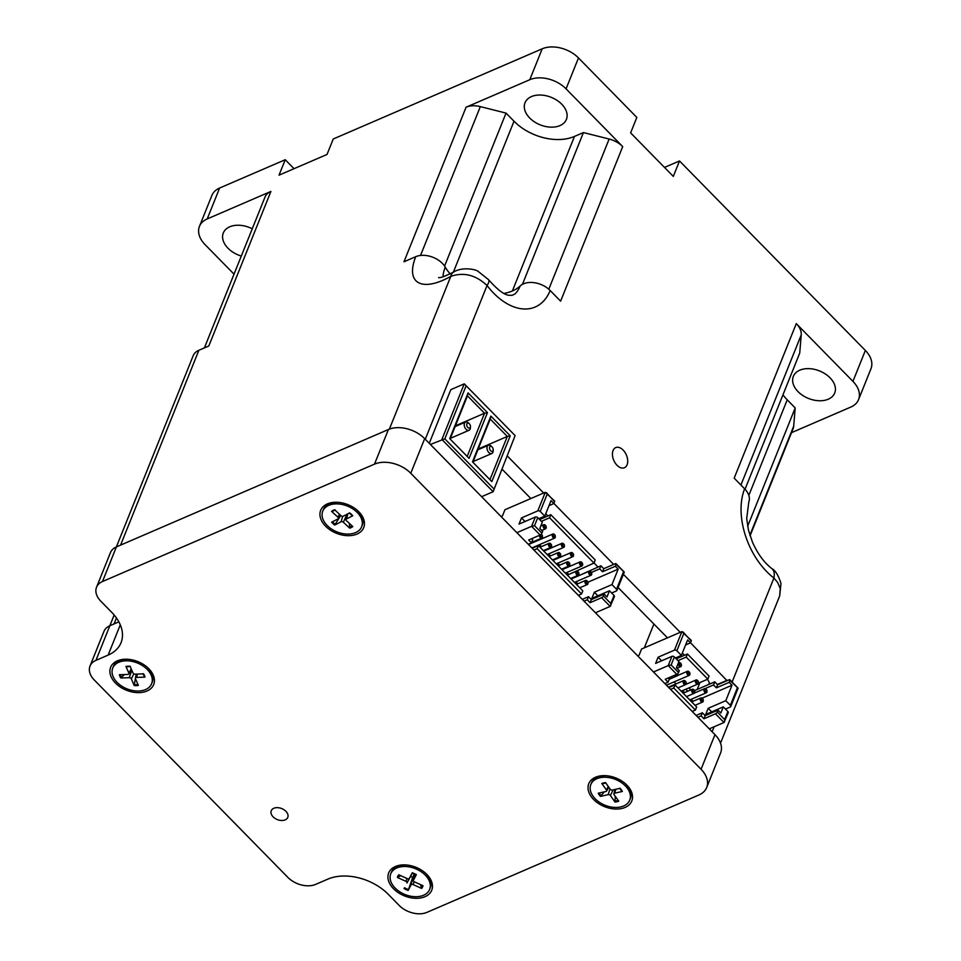 <?xml version="1.0" encoding="UTF-8"?>
<svg xmlns="http://www.w3.org/2000/svg" width="961" height="961" viewBox="0 0 961 961"><rect width="100%" height="100%" fill="white"/><g stroke="black" fill="none" stroke-linecap="round" stroke-linejoin="round"><path stroke-width="1.44" d="M740.919 485.017L801.234 334.896A20.517 13.634 21.9 0 0 796.285 323.605L852.936 381.373A26.752 17.791 21.9 0 1 858.557 399.632A26.752 17.791 21.9 0 1 850.809 407.068L791.528 432.654M858.557 399.632L870.978 368.724A26.752 17.791 -158.1 0 0 865.356 350.453L679.511 160.955L673.301 176.416L630.62 132.882L636.831 117.422L578.486 57.936A26.752 17.791 -158.1 0 0 542.208 48.807L333.239 138.997L327.028 154.457L279.026 175.166L285.237 159.718L219.625 188.032A26.752 17.791 -158.1 0 0 211.876 195.467L199.456 226.376A26.752 17.791 21.9 0 1 207.204 218.94L270.906 191.443A20.517 13.634 21.9 0 0 264.972 197.149L204.393 347.906M420.522 255.458L480.332 106.623A20.517 13.634 21.9 0 0 466.085 107.212L529.787 79.715A26.752 17.791 21.9 0 1 566.065 88.844L622.716 146.613A20.517 13.634 21.9 0 0 609.142 139.033L548.791 289.225M234.028 274.149L205.077 244.635A26.752 17.791 21.9 0 1 199.456 226.376M798.026 391.607A22.295 14.823 -158.1 0 0 818.964 400.749A22.295 14.823 -158.1 0 0 834.713 393.013A22.295 14.823 -158.1 0 0 819.553 370.946A22.295 14.823 -158.1 0 0 793.342 376.388A22.295 14.823 -158.1 0 0 798.026 391.607M559.939 125.603A22.295 14.823 -158.1 0 0 566.401 119.404A22.295 14.823 -158.1 0 0 551.23 97.337A22.295 14.823 -158.1 0 0 525.018 102.779A22.295 14.823 -158.1 0 0 534.472 121.879A22.295 14.823 -158.1 0 0 559.939 125.603M252.25 228.79A22.295 14.823 -158.1 0 0 223.3 232.994A22.295 14.823 -158.1 0 0 241.295 256.046M285.237 159.718L294.03 168.692M664.507 167.43L679.511 160.955M480.332 106.623L506.039 113.098L514.015 121.218A44.59 29.647 -158.1 0 0 574.474 136.426L583.435 132.57L609.142 139.033M522.436 284.36L583.435 132.57M444.571 266.077L506.039 113.098M801.234 334.896L799.72 353.119L745.039 489.221M782.963 394.839A44.59 29.647 -158.1 0 0 787.227 399.812L795.191 407.945L793.69 426.155A20.517 13.634 21.9 0 1 793.053 428.858L750.073 535.806M747.634 526.28L795.191 407.945M273.825 808.273A8.913 5.934 21.9 0 1 284.012 809.763A8.913 5.934 21.9 0 1 287.783 817.403A8.913 5.934 21.9 0 1 277.309 819.577A8.913 5.934 21.9 0 1 271.242 810.748A8.913 5.934 21.9 0 1 273.825 808.273M112.725 668.111A20.962 13.934 21.9 0 1 137.363 662.994A20.962 13.934 21.9 0 1 151.622 683.739A20.962 13.934 21.9 0 1 138.684 691.019A20.962 13.934 21.9 0 1 118.431 683.655A20.962 13.934 21.9 0 1 112.725 668.111L113.35 666.562A20.962 13.934 21.9 0 1 126.287 659.294A20.962 13.934 21.9 0 1 128.017 659.294M146.685 666.79A20.962 13.934 21.9 0 1 152.234 682.19L151.622 683.739M124.966 659.234A23.184 15.412 21.9 0 1 127.465 659.258A23.184 15.412 21.9 0 1 147.105 667.138A23.184 15.412 21.9 0 1 146.973 691.019A23.184 15.412 21.9 0 1 112.93 679.992A23.184 15.412 21.9 0 1 124.966 659.234M390.755 873.789A20.962 13.934 21.9 0 1 391.127 872.972A20.962 13.934 21.9 0 1 416.017 868.924A20.962 13.934 21.9 0 1 429.651 889.418A20.962 13.934 21.9 0 1 405.013 894.523A20.962 13.934 21.9 0 1 390.755 873.789L391.379 872.24A20.962 13.934 21.9 0 1 391.752 871.423A20.962 13.934 21.9 0 1 406.059 864.96M424.714 872.456A20.962 13.934 21.9 0 1 430.276 887.868L429.651 889.418M431.309 891.147A23.184 15.412 21.9 0 1 425.002 896.685A23.184 15.412 21.9 0 1 390.346 884.709A23.184 15.412 21.9 0 1 405.506 864.924A23.184 15.412 21.9 0 1 425.134 872.816A23.184 15.412 21.9 0 1 431.309 891.147M590.835 784.524A20.962 13.934 21.9 0 1 615.484 779.419A20.962 13.934 21.9 0 1 629.731 800.153A20.962 13.934 21.9 0 1 620.674 806.94A20.962 13.934 21.9 0 1 598.186 801.402A20.962 13.934 21.9 0 1 590.835 784.524L591.459 782.987A20.962 13.934 21.9 0 1 600.517 776.2A20.962 13.934 21.9 0 1 606.139 775.707M624.794 783.203A20.962 13.934 21.9 0 1 630.356 798.615L629.731 800.153M598.799 776.188A23.184 15.412 21.9 0 1 605.586 775.671A23.184 15.412 21.9 0 1 625.215 783.563A23.184 15.412 21.9 0 1 625.082 807.432A23.184 15.412 21.9 0 1 592.348 798.098A23.184 15.412 21.9 0 1 598.799 776.188M322.752 511.156A20.962 13.934 21.9 0 1 347.389 506.051A20.962 13.934 21.9 0 1 361.648 526.784A20.962 13.934 21.9 0 1 356.471 532.19A20.962 13.934 21.9 0 1 332.158 529.451A20.962 13.934 21.9 0 1 322.752 511.156L323.376 509.618A20.962 13.934 21.9 0 1 328.542 504.213A20.962 13.934 21.9 0 1 338.044 502.339M356.999 534.064A23.184 15.412 21.9 0 1 322.343 522.087A23.184 15.412 21.9 0 1 337.491 502.303A23.184 15.412 21.9 0 1 357.132 510.195A23.184 15.412 21.9 0 1 356.999 534.064M356.699 509.835A20.962 13.934 21.9 0 1 362.261 525.247L361.648 526.784M116.389 546.917L102.479 581.537A20.517 13.634 -158.1 0 0 96.532 587.243L110.443 552.623A20.517 13.634 21.9 0 1 116.389 546.917L388.412 429.519A26.752 17.791 21.9 0 1 424.678 438.648L410.767 473.268L701.062 769.268A26.752 17.791 -158.1 0 1 706.683 787.539A26.752 17.791 -158.1 0 1 698.935 794.975L426.912 912.373A20.517 13.634 -158.1 0 1 399.103 905.37L388.292 894.343A44.59 29.647 21.9 0 0 327.833 879.135L315.664 884.384A20.517 13.634 -158.1 0 1 287.856 877.381L94.334 680.052A20.517 13.634 -158.1 0 1 90.022 666.045L103.932 631.425A20.517 13.634 21.9 0 1 109.866 625.731L118.864 621.851M424.678 438.648L714.972 734.66A26.752 17.791 21.9 0 1 720.594 752.919L706.683 787.539M96.532 587.243A20.517 13.634 -158.1 0 0 100.845 601.238L111.668 612.265A44.59 29.647 21.9 0 1 121.038 642.705A44.59 29.647 21.9 0 1 108.125 655.102L95.956 660.351A20.517 13.634 -158.1 0 0 90.022 666.045M102.479 581.537L374.502 464.139A26.752 17.791 -158.1 0 1 410.767 473.268M771.803 568.564C775.455 570.534 778.518 575.519 780.981 583.531L779.671 595.952L780.248 588.48L777.593 582.366L773.917 578.029A19.616 10.211 -52.4 0 0 771.803 568.564A19.616 10.211 -52.4 0 0 771.791 568.552C764.139 562.629 757.712 553.872 752.511 542.268L748.523 530.364L746.697 518.676L748.763 502.207A19.616 13.046 21.9 0 0 744.631 488.813L734.18 478.158L796.285 323.605M425.267 439.249L487.047 285.501A19.616 5.682 -37.3 0 0 488.56 279.687C505.81 299.231 510.099 294.498 511.877 295.435L514.976 293.946A42.837 26.716 66.7 0 0 520.141 286.006A19.616 13.046 21.9 0 1 550.16 290.51A61.684 38.476 -113.3 0 1 487.047 285.501C475.743 274.942 463.658 271.903 450.769 276.384A61.684 25.37 135.6 0 1 415.741 256.695A19.616 13.046 21.9 0 1 445.267 267.17A42.837 17.61 -44.4 0 0 443.033 276.768M389.385 429.135L450.769 276.384A19.616 9.79 -119.4 0 1 453.652 272.059A19.616 9.79 -119.4 0 1 453.664 272.047C462.049 266.69 475.419 269.26 477.965 271.242L488.56 279.687M504.008 293.417A44.59 29.647 -158.1 0 0 512.369 290.979A44.59 29.647 -158.1 0 0 520.141 286.006M445.267 267.17A44.59 29.647 -158.1 0 0 450.168 273.897M709.807 683.992A26.752 17.791 -158.1 0 0 707.452 679.307M654.021 624.145A22.295 14.823 -158.1 0 0 653.192 625.767L644.326 647.822M415.741 256.695L403.98 261.764L466.085 107.212M270.906 191.443L208.801 345.996L198.867 350.284A19.616 13.046 -158.1 0 0 193.185 355.738L116.353 546.929M507.432 456.103L543.65 493.029M553.896 503.468L613.659 564.407M623.377 574.318L680.256 632.326M690.503 642.765L727.045 680.688M550.16 290.51L560.611 301.165L622.716 146.613M429.255 443.309L450.817 389.649L464.259 383.847L515.12 435.597L493.125 491.72L515.12 435.597M613.07 450.529A10.967 6.835 -113.3 0 1 615.725 447.586A10.967 6.835 -113.3 0 1 623.593 450.565A10.967 6.835 -113.3 0 1 627.713 461.088A10.967 6.835 -113.3 0 1 624.422 467.731A10.967 6.835 -113.3 0 1 615.22 463.022A10.967 6.835 -113.3 0 1 613.07 450.529M455.418 425.807L484.536 413.242L467.178 456.439M478.182 449.027L507.3 436.462L489.954 479.647M684.532 655.258L682.358 653.036M667.451 637.84L618.079 587.495M598.006 567.038L594.03 562.966M547.926 515.961L545.752 513.739M530.844 498.543L502.147 469.28M727.237 680.22L717.338 684.496M450.108 439.021L467.466 395.824L484.536 413.242L487.455 412.617L468.103 392.881L449.712 438.624L469.064 458.361L487.455 412.617M470.289 427.357A2.679 1.67 -113.3 0 1 467.887 427.525A2.679 1.67 -113.3 0 1 466.83 423.993A2.679 1.67 -113.3 0 1 469.172 423.609A2.679 1.67 -113.3 0 1 470.446 426.576A2.679 1.67 -113.3 0 1 470.289 427.357M469.172 423.609L468.271 422.828A4.457 2.787 66.7 0 0 465.532 422.083A4.457 2.787 66.7 0 0 464.752 427.273A4.457 2.787 66.7 0 0 469.076 430.264A4.457 2.787 66.7 0 0 470.145 429.074A4.457 2.787 66.7 0 0 470.409 427.765L470.446 426.576M493.065 450.577A2.679 1.67 -113.3 0 1 490.663 450.745A2.679 1.67 -113.3 0 1 489.605 447.213A2.679 1.67 -113.3 0 1 491.936 446.829A2.679 1.67 -113.3 0 1 493.209 449.784A2.679 1.67 -113.3 0 1 493.065 450.577M491.936 446.829L491.047 446.036A4.457 2.787 66.7 0 0 488.308 445.291A4.457 2.787 66.7 0 0 487.515 450.493A4.457 2.787 66.7 0 0 491.84 453.484A4.457 2.787 66.7 0 0 492.921 452.295A4.457 2.787 66.7 0 0 493.173 450.973L493.209 449.784M493.762 488.765L444.811 438.853L466.169 385.685M464.259 383.847L441.892 439.477L493.125 491.72L481.605 496.693M444.811 438.853L430.372 444.45M472.872 462.241L490.23 419.044L507.3 436.462L510.219 435.826L490.867 416.101L472.488 461.845L491.84 481.581L510.219 435.826M490.23 419.044L490.867 416.101M468.103 392.881L467.466 395.824M723.321 706.864L720.834 713.05L717.987 710.143L717.242 712.005A1.778 0.733 135.6 0 1 715.464 713.795L724.005 722.492L728.246 712.726A1.778 1.189 -158.1 0 0 727.873 711.512L723.321 706.864L705.71 714.467L708.197 708.281L725.795 700.689L730.348 705.326A1.778 1.189 21.9 0 1 730.216 707.044L725.483 709.086M702.023 698.179L732.006 685.229L725.795 700.689M693.109 701.29L691.175 699.32M684.568 692.593L682.634 690.611M676.027 683.884L674.093 681.914M661.624 660.796L658.105 657.204L674.43 650.165A1.778 1.189 21.9 0 1 676.844 650.777L681.397 655.414L687.608 639.954L690.454 642.861L691.199 641.011A1.778 0.733 -44.4 0 0 691.199 640.314L681.878 631.617L641.564 649.023L639.077 655.198L637.66 655.81M681.397 655.414L675.403 658.009M664.88 683.583L668.087 682.202L665.24 679.295L676.76 674.322A1.778 0.733 -44.4 0 0 678.538 672.532L679.283 670.682L676.436 667.775L678.922 661.6L674.37 656.952A1.778 1.189 -158.1 0 0 671.943 656.351L655.63 663.39L658.105 657.204M711.717 711.873L708.197 708.281M694.539 690.587L714.756 681.866L713.518 684.953L716.365 687.848L729.159 682.334L732.006 685.229M716.365 687.848L717.603 684.761L729.123 679.787A1.778 0.733 135.6 0 1 729.904 679.775A1.778 0.733 135.6 0 1 729.904 680.472L729.159 682.334M686.19 657.096L707.825 679.151L709.062 676.051L687.439 653.997L686.19 657.096L677.973 660.639M714.756 681.866L717.603 684.761M715.464 713.795L703.945 718.768L705.182 715.669L702.335 712.774L701.098 715.861L697.89 717.242M703.945 718.768L701.098 715.861M676.22 658.838L687.439 653.997M702.335 712.774L696.136 715.452M705.026 688.617L713.518 684.953M685.83 689.229L687.764 691.211M688.833 687.932L690.767 689.914M707.825 679.151L698.419 683.211M729.904 680.472L738.096 688.208L730.732 706.551M671.943 656.351L668.219 665.613L653.504 671.967M683.019 631.966L691.199 641.011M676.76 674.322L668.219 665.613L671.138 664.988L674.37 656.952M717.987 710.143L705.182 715.669M724.594 721.795L724.642 719.549L717.242 712.005M668.087 682.202L669.324 679.103L668.243 677.998M692.208 711.44L695.404 710.059L696.641 706.972L675.018 684.917L668.82 687.583M675.018 684.917L673.769 688.004L670.574 689.385M695.404 710.059L673.769 688.004M690.454 642.861L685.601 644.951M703.224 700.593A1.333 0.829 -113.3 0 1 701.494 698.911A1.333 0.829 -113.3 0 1 703.224 700.593M702.455 698.575A2.234 1.393 66.7 0 0 702.215 698.323A2.234 1.393 66.7 0 0 700.845 697.95A2.234 1.393 66.7 0 0 700.449 700.557A2.234 1.393 66.7 0 0 702.611 702.047A2.234 1.393 66.7 0 0 703.152 701.458A2.234 1.393 66.7 0 0 703.272 700.797A2.234 1.393 66.7 0 0 703.26 700.449M706.948 691.319A1.333 0.829 -113.3 0 1 705.218 689.638A1.333 0.829 -113.3 0 1 706.948 691.319M706.179 689.301A2.234 1.393 66.7 0 0 705.939 689.049A2.234 1.393 66.7 0 0 704.569 688.677A2.234 1.393 66.7 0 0 704.173 691.283A2.234 1.393 66.7 0 0 706.335 692.773A2.234 1.393 66.7 0 0 706.876 692.184A2.234 1.393 66.7 0 0 706.996 691.524A2.234 1.393 66.7 0 0 706.996 691.175M697.638 680.592A2.234 1.393 66.7 0 0 697.398 680.352A2.234 1.393 66.7 0 0 696.028 679.98A2.234 1.393 66.7 0 0 695.632 682.574A2.234 1.393 66.7 0 0 697.794 684.064A2.234 1.393 66.7 0 0 698.335 683.475A2.234 1.393 66.7 0 0 698.467 682.815A2.234 1.393 66.7 0 0 698.455 682.466M698.407 682.622A1.333 0.829 -113.3 0 1 696.677 680.941A1.333 0.829 -113.3 0 1 698.407 682.622M693.914 689.866A2.234 1.393 66.7 0 0 693.674 689.626A2.234 1.393 66.7 0 0 692.304 689.253A2.234 1.393 66.7 0 0 691.908 691.848A2.234 1.393 66.7 0 0 694.07 693.337A2.234 1.393 66.7 0 0 694.611 692.749A2.234 1.393 66.7 0 0 694.743 692.088A2.234 1.393 66.7 0 0 694.731 691.74M694.683 691.884A1.333 0.829 -113.3 0 1 692.953 690.202A1.333 0.829 -113.3 0 1 694.683 691.884M686.142 683.187A1.333 0.829 -113.3 0 1 684.412 681.505A1.333 0.829 -113.3 0 1 686.142 683.187M685.373 681.157A2.234 1.393 66.7 0 0 685.133 680.917A2.234 1.393 66.7 0 0 683.764 680.544A2.234 1.393 66.7 0 0 683.367 683.139A2.234 1.393 66.7 0 0 685.529 684.64A2.234 1.393 66.7 0 0 686.07 684.04A2.234 1.393 66.7 0 0 686.202 683.379A2.234 1.393 66.7 0 0 686.19 683.043M675.151 675.018A2.234 1.393 66.7 0 0 676.988 675.931A2.234 1.393 66.7 0 0 677.529 675.331A2.234 1.393 66.7 0 0 677.661 674.682A2.234 1.393 66.7 0 0 677.649 674.334M677.649 673.721A1.333 0.829 -113.3 0 1 676.352 674.502M680.568 663.186A2.234 1.393 66.7 0 0 680.328 662.934A2.234 1.393 66.7 0 0 678.959 662.561A2.234 1.393 66.7 0 0 678.562 665.156A2.234 1.393 66.7 0 0 680.724 666.658A2.234 1.393 66.7 0 0 681.265 666.057A2.234 1.393 66.7 0 0 681.385 665.408A2.234 1.393 66.7 0 0 681.373 665.06M681.325 665.204A1.333 0.829 -113.3 0 1 679.607 663.522A1.333 0.829 -113.3 0 1 681.325 665.204M689.866 673.913A1.333 0.829 -113.3 0 1 688.136 672.232A1.333 0.829 -113.3 0 1 689.866 673.913M689.109 671.883A2.234 1.393 66.7 0 0 688.857 671.643A2.234 1.393 66.7 0 0 687.487 671.271A2.234 1.393 66.7 0 0 687.103 673.865A2.234 1.393 66.7 0 0 689.253 675.367A2.234 1.393 66.7 0 0 689.794 674.766A2.234 1.393 66.7 0 0 689.926 674.105A2.234 1.393 66.7 0 0 689.914 673.769M724.005 722.492L709.278 728.846M615.328 566.245L602.523 571.771L603.76 568.684L615.292 563.711A1.778 0.733 135.6 0 1 616.061 563.699A1.778 0.733 135.6 0 1 616.073 564.395L615.328 566.245L618.175 569.152L611.965 584.6L616.518 589.249A1.778 1.189 21.9 0 1 616.373 590.967L611.652 592.997M609.478 590.787L606.992 596.973L604.145 594.066L603.4 595.928A1.778 0.733 135.6 0 1 601.622 597.706L610.163 606.415L614.403 596.649A1.778 1.189 -158.1 0 0 614.031 595.436L609.478 590.787L591.88 598.379L594.354 592.204L611.965 584.6M618.175 569.152L587.976 582.186M577.849 583.759L575.903 581.789M568.732 574.474L566.798 572.504M559.626 565.188L557.692 563.218M550.521 555.902L548.587 553.932M541.415 546.617L539.481 544.647M525.018 521.499L521.499 517.907L537.824 510.868A1.778 1.189 21.9 0 1 540.238 511.48L544.791 516.117L551.001 500.669L553.848 503.564L554.593 501.714A1.778 0.733 -44.4 0 0 554.593 501.017L545.271 492.32L504.957 509.726L502.471 515.901L501.053 516.513M544.791 516.117L538.797 518.712M528.274 544.286L531.481 542.905L528.634 539.998L540.154 535.025A1.778 0.733 -44.4 0 0 541.932 533.235L542.677 531.385L539.83 528.478L542.316 522.303L537.764 517.655A1.778 1.189 -158.1 0 0 535.337 517.054L519.024 524.093L521.499 517.907M597.886 595.796L594.354 592.204M571.939 573.092L593.982 563.062L549.584 517.799L541.367 521.342M548.995 505.654L553.848 503.564M602.523 571.771L599.676 568.876L591.508 572.396M593.982 563.062L595.231 559.975L550.833 514.7L549.584 517.799M578.366 595.364L581.561 593.982L582.81 590.883L538.412 545.62L537.163 548.707L533.968 550.088M581.561 593.982L537.163 548.707M578.342 575.879L600.925 565.777L599.676 568.876M600.925 565.777L603.76 568.684M582.294 599.364L588.504 596.685L587.255 599.784L584.06 601.166M601.622 597.706L590.102 602.679L587.255 599.784M590.102 602.679L591.351 599.592L604.145 594.066M588.504 596.685L591.351 599.592M531.481 542.905L532.718 539.806L531.637 538.701M532.214 548.287L538.412 545.62M539.614 519.553L550.833 514.7M616.073 564.395L624.254 572.119L616.89 590.462M535.337 517.054L531.613 526.328L516.898 532.67M546.413 492.681L554.593 501.714M540.154 535.025L531.613 526.328L534.532 525.691L537.764 517.655M610.163 606.415L595.436 612.77M610.764 605.718L610.8 603.472L603.4 595.928M569.741 564.491A1.333 0.829 -113.3 0 1 568.011 562.81A1.333 0.829 -113.3 0 1 569.741 564.491M568.984 562.473A2.234 1.393 66.7 0 0 568.732 562.221A2.234 1.393 66.7 0 0 567.362 561.849A2.234 1.393 66.7 0 0 566.978 564.443A2.234 1.393 66.7 0 0 569.128 565.945A2.234 1.393 66.7 0 0 569.669 565.344A2.234 1.393 66.7 0 0 569.801 564.696A2.234 1.393 66.7 0 0 569.789 564.347M573.465 555.218A1.333 0.829 -113.3 0 1 571.735 553.536A1.333 0.829 -113.3 0 1 573.465 555.218M572.708 553.2A2.234 1.393 66.7 0 0 572.456 552.947A2.234 1.393 66.7 0 0 571.086 552.575A2.234 1.393 66.7 0 0 570.702 555.17A2.234 1.393 66.7 0 0 572.864 556.671A2.234 1.393 66.7 0 0 573.393 556.071A2.234 1.393 66.7 0 0 573.525 555.422A2.234 1.393 66.7 0 0 573.513 555.074M563.602 543.914A2.234 1.393 66.7 0 0 563.35 543.662A2.234 1.393 66.7 0 0 561.981 543.289A2.234 1.393 66.7 0 0 561.596 545.884A2.234 1.393 66.7 0 0 563.747 547.386A2.234 1.393 66.7 0 0 564.287 546.785A2.234 1.393 66.7 0 0 564.419 546.136A2.234 1.393 66.7 0 0 564.407 545.788M564.359 545.932A1.333 0.829 -113.3 0 1 562.629 544.25A1.333 0.829 -113.3 0 1 564.359 545.932M559.867 553.188A2.234 1.393 66.7 0 0 559.626 552.935A2.234 1.393 66.7 0 0 558.257 552.563A2.234 1.393 66.7 0 0 557.86 555.158A2.234 1.393 66.7 0 0 560.023 556.659A2.234 1.393 66.7 0 0 560.563 556.059A2.234 1.393 66.7 0 0 560.695 555.41A2.234 1.393 66.7 0 0 560.683 555.062M560.635 555.206A1.333 0.829 -113.3 0 1 558.906 553.524A1.333 0.829 -113.3 0 1 560.635 555.206M551.53 545.92A1.333 0.829 -113.3 0 1 549.8 544.238A1.333 0.829 -113.3 0 1 551.53 545.92M550.761 543.902A2.234 1.393 66.7 0 0 550.521 543.65A2.234 1.393 66.7 0 0 549.151 543.277A2.234 1.393 66.7 0 0 548.755 545.872A2.234 1.393 66.7 0 0 550.917 547.374A2.234 1.393 66.7 0 0 551.458 546.773A2.234 1.393 66.7 0 0 551.59 546.124A2.234 1.393 66.7 0 0 551.578 545.776M539.373 535.361A2.234 1.393 66.7 0 0 540.214 537.487A2.234 1.393 66.7 0 0 541.812 538.088A2.234 1.393 66.7 0 0 542.352 537.487A2.234 1.393 66.7 0 0 542.485 536.827A2.234 1.393 66.7 0 0 542.472 536.49M542.424 536.634A1.333 0.829 -113.3 0 1 540.695 534.953A1.333 0.829 -113.3 0 1 542.424 536.634M545.38 525.343A2.234 1.393 66.7 0 0 545.139 525.09A2.234 1.393 66.7 0 0 543.77 524.718A2.234 1.393 66.7 0 0 543.373 527.313A2.234 1.393 66.7 0 0 545.536 528.814A2.234 1.393 66.7 0 0 546.076 528.214A2.234 1.393 66.7 0 0 546.208 527.565A2.234 1.393 66.7 0 0 546.196 527.217M546.148 527.361A1.333 0.829 -113.3 0 1 544.419 525.679A1.333 0.829 -113.3 0 1 546.148 527.361M555.254 536.646A1.333 0.829 -113.3 0 1 553.524 534.965A1.333 0.829 -113.3 0 1 555.254 536.646M554.497 534.628A2.234 1.393 66.7 0 0 554.245 534.376A2.234 1.393 66.7 0 0 552.875 534.004A2.234 1.393 66.7 0 0 552.479 536.598A2.234 1.393 66.7 0 0 554.641 538.1A2.234 1.393 66.7 0 0 555.182 537.499A2.234 1.393 66.7 0 0 555.314 536.851A2.234 1.393 66.7 0 0 555.302 536.502M581.813 562.485A2.234 1.393 66.7 0 0 581.573 562.233A2.234 1.393 66.7 0 0 580.204 561.861A2.234 1.393 66.7 0 0 579.807 564.467A2.234 1.393 66.7 0 0 581.97 565.957A2.234 1.393 66.7 0 0 582.51 565.356A2.234 1.393 66.7 0 0 582.63 564.708A2.234 1.393 66.7 0 0 582.618 564.359M582.57 564.503A1.333 0.829 -113.3 0 1 580.852 562.822A1.333 0.829 -113.3 0 1 582.57 564.503M591.688 573.789A1.333 0.829 -113.3 0 1 589.958 572.107A1.333 0.829 -113.3 0 1 591.688 573.789M590.919 571.771A2.234 1.393 66.7 0 0 590.679 571.519A2.234 1.393 66.7 0 0 589.309 571.146A2.234 1.393 66.7 0 0 588.913 573.753A2.234 1.393 66.7 0 0 591.075 575.243A2.234 1.393 66.7 0 0 591.616 574.642A2.234 1.393 66.7 0 0 591.736 573.993A2.234 1.393 66.7 0 0 591.724 573.645M578.09 571.759A2.234 1.393 66.7 0 0 577.837 571.507A2.234 1.393 66.7 0 0 576.468 571.134A2.234 1.393 66.7 0 0 576.083 573.729A2.234 1.393 66.7 0 0 578.234 575.231A2.234 1.393 66.7 0 0 578.774 574.63A2.234 1.393 66.7 0 0 578.906 573.981A2.234 1.393 66.7 0 0 578.894 573.633M578.846 573.777A1.333 0.829 -113.3 0 1 577.117 572.095A1.333 0.829 -113.3 0 1 578.846 573.777M587.952 583.063A1.333 0.829 -113.3 0 1 586.222 581.381A1.333 0.829 -113.3 0 1 587.952 583.063M587.195 581.045A2.234 1.393 66.7 0 0 586.955 580.792A2.234 1.393 66.7 0 0 585.585 580.42A2.234 1.393 66.7 0 0 585.189 583.027A2.234 1.393 66.7 0 0 587.351 584.516A2.234 1.393 66.7 0 0 587.892 583.916A2.234 1.393 66.7 0 0 588.012 583.267A2.234 1.393 66.7 0 0 588 582.919M604.265 791.864L600.469 796.393A13.49 8.973 -158.1 0 1 598.21 793.221L605.935 791.492A1.67 1.105 -158.1 0 0 606.487 790.026L601.826 783.491A13.49 8.973 -158.1 0 1 605.562 782.65L610.199 789.197A1.67 1.105 -158.1 0 0 612.397 790.05L620.097 788.296A13.49 8.973 -158.1 0 1 622.356 791.468L614.632 793.185A1.67 1.105 -158.1 0 0 614.091 794.663L618.752 801.186A13.49 8.973 -158.1 0 1 615.004 802.027L610.379 795.492A1.67 1.105 -158.1 0 0 608.181 794.639L609.971 788.873M600.469 796.393L608.181 794.639M615.268 796.321L615.004 802.027M334.092 510.447L331.593 511.384A13.49 8.973 -158.1 0 1 334.68 509.786L341.047 515.709A1.67 1.105 -158.1 0 0 343.317 516.177L349.66 512.898A13.49 8.973 -158.1 0 1 352.759 515.769L346.392 519.024A1.67 1.105 -158.1 0 0 346.392 520.658L352.795 526.568A13.49 8.973 -158.1 0 1 349.708 528.154L343.341 522.231A1.67 1.105 -158.1 0 0 341.071 521.763L342.669 516.333M340.759 515.432L334.74 525.054L341.071 521.763M334.74 525.054A13.49 8.973 -158.1 0 1 331.641 522.183L338.008 518.916A1.67 1.105 -158.1 0 0 337.996 517.282L339.437 514.207M331.593 511.384L337.996 517.282M349.348 523.385L349.708 528.154M404.052 888.529A13.49 8.973 -158.1 0 0 408.197 890.403L412.725 877.333A6.703 4.457 21.9 0 1 410.599 876.372L406.947 882.991A1.67 1.105 -158.1 0 0 405.938 881.321L407.08 878.534M400.749 875.663L397.398 877.465L405.938 881.321M397.398 877.465A13.49 8.973 -158.1 0 1 398.803 874.774L407.332 878.654A1.67 1.105 -158.1 0 0 409.362 878.354L412.245 873.044L409.35 878.366M408.197 890.403L411.056 884.853A1.67 1.105 -158.1 0 1 413.086 884.552L421.615 888.42A13.49 8.973 -158.1 0 0 423.008 885.73L414.467 881.886A1.67 1.105 -158.1 0 1 413.458 880.204L416.353 874.666A13.49 8.973 -158.1 0 0 412.221 872.792L409.362 878.354M412.725 877.333L414.359 873.873M412.197 873.129L410.599 876.372M420.57 884.625L421.615 888.42M144.138 675.943L144.967 677.121L136.438 677.421A1.67 1.105 -158.1 0 0 135.441 678.67L138.372 685.421A13.49 8.973 -158.1 0 1 134.24 685.577L131.345 678.826A1.67 1.105 -158.1 0 0 129.303 677.685L131.789 670.201M124.401 674.562L120.786 678.01L129.303 677.685M120.786 678.01A13.49 8.973 -158.1 0 1 119.38 674.73L127.909 674.43A1.67 1.105 -158.1 0 0 128.906 673.18L131.177 668.76M144.967 677.121A13.49 8.973 -158.1 0 0 143.549 673.841L135.033 674.166A1.67 1.105 -158.1 0 1 133.002 673.024L130.107 666.273A13.49 8.973 -158.1 0 0 125.975 666.429L128.906 673.18M136.234 674.129L135.645 677.085M135.369 678.478L134.24 685.577M865.356 350.453L852.936 381.373M566.065 88.844L578.486 57.936M542.208 48.807L529.787 79.715M207.204 218.94L219.625 188.032M512.369 290.979L574.474 136.426M453.328 272.239L514.015 121.218M793.69 426.155L749.88 535.181M748.823 495.383L787.227 399.812M714.972 734.66L701.062 769.268M95.956 660.351L114.155 615.004M120.293 624.818L108.125 655.102M388.412 429.519L374.502 464.139M732.114 682.034L773.917 578.029A61.684 38.476 -113.3 0 1 744.631 488.813M712.137 731.765L714.155 726.744M690.094 687.391L689.578 688.689M699.956 682.55L697.181 689.445M709.362 682.827L708.701 684.472M198.867 350.284L120.581 545.115M116.449 617.983L114.059 623.917M727.873 711.512L724.642 719.549M737.303 688.016L730.348 705.326M681.878 631.617L674.43 650.165M676.844 650.777L683.8 633.467M678.538 672.532L671.138 664.988M623.473 571.939L616.518 589.249M614.031 595.436L610.8 603.472M540.238 511.48L547.193 494.17M545.271 492.32L537.824 510.868M541.932 533.235L534.532 525.691M606.487 790.026L608.253 786.446M610.379 795.492L613.154 789.87M614.632 793.185L615.857 789.257M618.175 800.381A12.685 8.433 21.9 0 1 614.776 801.102M601.262 795.852A12.685 8.433 21.9 0 1 599.171 793.005M602.403 783.708A12.685 8.433 21.9 0 1 605.742 782.915M619.809 788.368A12.685 8.433 21.9 0 1 621.803 791.239L619.653 788.248M343.341 522.231L347.077 514.231M346.392 519.024L347.918 513.799M352.098 525.919A12.685 8.433 21.9 0 1 349.323 527.277M335.401 524.382A12.685 8.433 21.9 0 1 332.494 521.739M332.326 511.528A12.685 8.433 21.9 0 1 333.191 510.916A12.685 8.433 21.9 0 1 334.993 510.087M349.456 512.994A12.685 8.433 21.9 0 1 352.315 515.673M411.056 884.853L413.819 874.714M413.086 884.552L414.227 881.754M406.947 882.991L411.921 873.861M413.458 880.204L415.092 874.234L413.398 880.36M398.298 877.429A12.685 8.433 21.9 0 1 399.44 875.063M412.149 872.948A12.685 8.433 21.9 0 1 416.209 874.786M422.299 885.405A12.685 8.433 21.9 0 1 421.026 887.712M408.545 889.55A12.685 8.433 21.9 0 1 404.485 887.712M131.345 678.826L133.879 673.889M136.438 677.421L137.555 674.069M137.976 684.532A12.685 8.433 21.9 0 1 134.156 684.64M121.663 677.601A12.685 8.433 21.9 0 1 120.341 674.706M126.408 666.67A12.685 8.433 21.9 0 1 130.203 666.49M143.153 673.853A12.685 8.433 21.9 0 1 144.246 676.34A12.685 8.433 21.9 0 1 144.342 676.76M453.652 272.059C444.763 276.384 439.742 278.222 438.588 277.561M779.671 595.952L720.522 743.153M465.532 422.083L455.106 426.576M469.076 430.264L450.385 438.336M488.308 445.291L477.869 449.796M491.84 453.484L473.148 461.544M738.084 688.112L729.904 679.775M695.031 705.314L702.611 702.047M691.68 701.902L700.845 697.95M703.296 700.197L703.272 700.797M689.746 699.932L706.335 692.773M694.431 693.049L704.569 688.677M707.02 690.923L706.996 691.524M681.205 691.223L697.794 684.064M685.902 684.352L696.028 679.98M686.49 696.617L694.07 693.337M683.151 693.205L692.304 689.253M677.949 687.908L685.529 684.64M668.4 687.175L683.764 680.544M669.264 679.271L676.988 675.931M677.685 674.081L677.661 674.682M676.94 668.291L680.724 666.658M681.409 664.808L681.385 665.408M666.466 685.193L689.253 675.367M677.361 675.643L687.487 671.271M624.242 572.035L616.061 563.699M561.56 569.212L569.128 565.945M558.209 565.801L567.362 561.849M569.825 564.095L569.801 564.696M556.275 563.831L572.864 556.671M552.923 560.419L571.086 552.575M573.549 554.821L573.525 555.422M547.169 554.545L563.747 547.386M543.818 551.134L561.981 543.289M564.443 545.536L564.419 546.136M552.443 559.927L560.023 556.659M549.103 556.515L558.257 552.563M560.707 554.809L560.695 555.41M543.337 550.641L550.917 547.374M539.998 547.229L549.151 543.277M551.602 545.524L551.59 546.124M531.649 542.472L541.812 538.088M541.752 530.448L545.536 528.814M540.827 525.991L543.77 524.718M546.22 526.964L546.208 527.565M531.853 547.938L554.641 538.1M528.514 544.515L552.875 534.004M555.326 536.25L555.314 536.851M565.38 573.116L581.97 565.957M562.029 569.705L580.204 561.861M582.654 564.107L582.63 564.708M574.486 582.402L591.075 575.243M571.146 578.99L589.309 571.146M591.76 573.393L591.736 573.993M570.666 578.498L578.234 575.231M567.314 575.086L576.468 571.134M578.93 573.381L578.906 573.981M579.771 587.784L587.351 584.516M576.42 584.372L585.585 580.42M588.036 582.666L588.012 583.267M613.887 793.81L615.064 789.437M606.631 791.035L608.745 787.143M602.367 783.732L605.947 782.927M345.948 519.541L347.438 514.039M338.38 518.568L340.314 515.024M333.191 510.916L335.257 510.015M349.323 512.97L352.339 515.757M412.137 873.008L416.197 874.846M135.381 678.082L136.45 674.117M128.894 673.937L131.417 669.324M126.323 666.706L130.336 666.55M143.009 673.661L144.246 676.34"/></g></svg>
